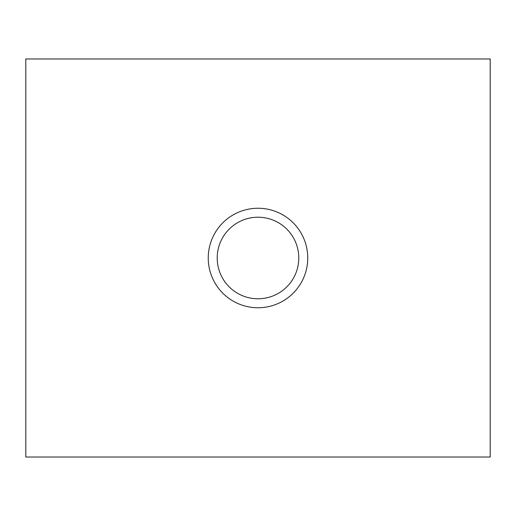 <?xml version="1.0" encoding="UTF-8"?>
<svg xmlns="http://www.w3.org/2000/svg" width="516" height="516" viewBox="0 0 516 516"><rect width="100%" height="100%" fill="white"/><g stroke="black" fill="none" stroke-linecap="round" stroke-linejoin="round"><path stroke-width="0.77" d="M258 217.217A40.783 40.783 0 0 0 217.217 258A40.783 40.783 0 0 0 258 298.783A40.783 40.783 0 0 0 298.783 258A40.783 40.783 0 0 0 258 217.217M258 208.245A49.755 49.755 0 0 0 208.245 258A49.755 49.755 0 0 0 258 307.755A49.755 49.755 0 0 0 307.755 258A49.755 49.755 0 0 0 258 208.245M25.8 58.972L25.8 457.028L490.2 457.028L490.2 58.972L25.8 58.972"/></g></svg>
